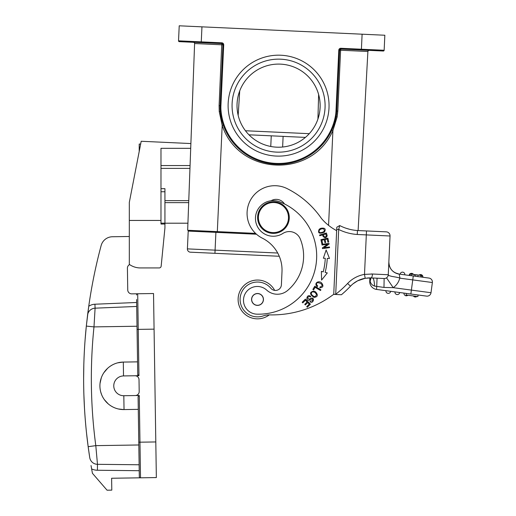 <?xml version="1.0" encoding="UTF-8"?>
<svg xmlns="http://www.w3.org/2000/svg" width="516" height="516" viewBox="0 0 516 516"><rect width="100%" height="100%" fill="white"/><g stroke="black" fill="none" stroke-linecap="round" stroke-linejoin="round"><path stroke-width="0.77" d="M362.103 34.198L384.839 35.243L384.149 50.265A0.793 0.793 0 0 1 383.323 51.02L382.556 50.987L383.323 51.02A0.793 0.793 92.6 0 0 384.149 50.265L384.839 35.243L384.149 50.265L361.413 49.226L362.103 34.198L179.22 25.8L178.53 40.828L179.22 25.8M368.076 50.929A1.187 1.187 92.6 0 1 369.133 50.368A1.187 1.187 0 0 0 367.895 51.49L358.11 230.562L367.895 51.49A1.187 1.187 92.6 0 1 368.063 50.942L368.031 51M358.672 220.287L358.11 230.562L375.99 231.381L357.472 230.529L386.271 231.852L366.502 230.949L366.315 234.903L357.246 234.483L357.472 230.529A45.524 45.524 0 0 1 346.797 228.491A45.524 45.524 0 0 0 357.472 230.529M368.372 50.607L367.921 51.258L368.663 50.445M368.701 50.433L369.133 50.368A1.187 1.187 0 0 0 367.895 51.49L340.612 50.239L340.818 49.072A1.187 1.187 0 0 0 339.573 50.2L336.78 111.063A39.584 39.584 -84.3 0 1 336.11 116.739A58.585 58.585 0 0 1 220.28 111.417A39.584 39.584 0 0 1 220.126 105.709L222.925 44.847A1.187 1.187 0 0 0 221.79 43.608L179.284 41.654A0.793 0.793 0 0 1 178.53 40.828L221.828 42.815A1.98 1.98 0 0 1 223.712 44.886L220.919 105.741A38.79 38.79 0 0 0 221.067 111.34A57.792 57.792 0 0 0 335.329 116.59A38.79 38.79 -84.3 0 0 335.987 111.024L338.786 50.168A1.98 1.98 0 0 1 340.85 48.278L361.413 49.226L361.381 50.013L340.818 49.072L339.573 50.2L339.289 56.399M349.513 49.472L340.818 49.072A1.187 1.187 0 0 0 340.612 49.078M213.089 43.209L191.339 42.209L221.79 43.608L219.094 105.651L219.236 111.533L222.19 125.472C238.927 175.666 311.741 179.091 332.917 130.554L337.135 116.945L337.812 111.101L340.612 50.239L338.786 50.168M160.979 165.559L190.069 165.559L187.663 230.265L217.32 231.626L217.281 232.419M255.568 233.38L217.32 231.626L222.19 125.472L223.312 125.091M187.663 230.265L194.603 43.538L190.888 143.551L141.191 141.268L129.316 202.362L129.316 220.442L160.979 220.442L160.979 148.324L190.707 148.324L190.888 143.551M190.069 165.559L190.707 148.324M189.959 168.384L160.979 168.384M188.759 200.647L164.939 200.647M188.688 202.627L164.939 202.627M187.921 223.209L164.939 223.209M161.353 264.147L161.16 266.159A1.98 1.98 0 0 1 159.186 267.939L140.397 267.939L159.186 267.939M136.643 302.486L94.931 304.221A11.874 11.874 0 0 0 88.746 306.265A514.039 514.039 0 0 1 101.142 245.545A11.874 11.874 0 0 1 112.43 236.747L129.316 236.489M112.43 236.747L116.242 236.689M139.21 151.452L139.21 144.041L140.649 144.041M123.821 395.72L124.034 409.575L138.282 409.356L138.778 442.206L138.088 396.688L139.256 395.482L123.821 395.72A9.894 9.894 0 0 1 113.772 385.974A9.894 9.894 0 0 1 123.517 375.932L138.952 375.693L137.746 374.526L136.598 299.57M91.035 465.535L91.629 468.915A514.039 514.039 0 0 0 92.435 473.314L107.051 490.2L111.798 490.129L111.617 478.255L156.348 477.571L153.529 293.52L137.701 293.765A1.187 1.187 179.1 0 0 136.527 294.971A1.187 1.187 179.1 0 1 137.701 293.765L131.761 293.856A3.96 3.96 0 0 1 127.742 289.953L127.413 268.185A3.96 3.96 0 0 1 129.606 264.579M87.526 315.431L87.784 313.373M83.715 387.748C83.347 367.14 84.218 346.584 86.32 326.086L85.114 339.58A514.039 514.039 0 0 0 83.818 364.606L83.631 378.228A514.039 514.039 0 0 0 83.669 385.123C83.934 405.737 85.43 426.255 88.165 446.682L86.546 433.227A514.039 514.039 0 0 1 84.489 408.253L83.882 394.643A514.039 514.039 0 0 1 83.715 387.748M88.746 306.265L86.32 326.086C82.199 366.354 82.818 406.556 88.165 446.682L89.707 457.395M89.565 456.441L88.933 452.229M88.565 449.642L88.275 447.507M88.836 451.532L88.165 446.682L95.802 445.637L97.479 464.316L97.414 470.25A13.855 13.855 0 0 1 91.629 468.915L91.5 468.173M87.565 315.108A7.914 7.914 0 0 1 95.092 308.175A7.914 7.914 0 0 0 87.565 315.108A514.039 514.039 0 0 1 88.578 307.459M94.931 304.221L95.092 308.175L136.708 306.446M139.256 395.482L139.971 442.186L138.778 442.206L139.307 476.642L139.126 464.768L97.479 464.316A7.914 7.914 0 0 1 89.745 457.615A7.914 7.914 0 0 0 97.479 464.316L125.317 464.619M124.034 409.575A23.749 23.749 0 0 1 99.917 386.187A23.749 23.749 0 0 1 123.305 362.077L123.517 375.932M123.666 409.575L118.351 408.975M112.972 407.034L111.437 406.189M108.212 403.86L104.367 399.668M101.62 394.65L100.775 392.147M100.272 389.915L100.149 389.128M100.04 383.388L101.304 377.822M103.871 372.707L107.573 368.353M110.469 366.083L112.256 364.993M117.616 362.858L122.95 362.084M137.766 375.713L137.553 361.858L123.305 362.077M95.092 308.175L93.989 326.892L86.32 326.086L87.597 314.889A7.914 7.914 0 0 1 95.092 308.175M140.513 477.81A1.187 1.187 0 0 1 139.307 476.642A1.187 1.187 0 0 0 140.513 477.81L139.971 442.186L155.8 441.948M134.992 375.758A3.96 3.96 0 0 1 139.01 379.653L139.191 391.528A3.96 3.96 0 0 1 135.295 395.546M140.397 267.939A19.002 19.002 0 0 1 129.316 264.373L129.316 220.442M160.979 220.442L160.979 224.041L164.939 224.041L164.939 188.675L160.979 188.675M161.16 266.159L164.939 227.859L164.939 224.041M192.468 231.278L192.507 230.484M256.471 234.219L188.217 231.084L187.398 248.88A3.167 3.167 0 0 0 190.417 252.189L214.933 253.311L190.417 252.189A3.167 3.167 0 0 1 187.398 248.88A3.167 3.167 0 0 0 190.417 252.189A3.167 3.167 0 0 1 187.398 248.88L215.082 250.15L214.933 253.311L279.266 256.265M198.331 252.55L214.933 253.311M318.695 116.526L319.152 114.675M319.591 112.417L319.759 111.295M319.933 109.818L320.12 106.993M320.12 104.168L319.933 101.491M319.92 101.368L319.623 99.111M319.269 97.169L319.159 96.653M319.049 96.176L318.94 95.724M277.092 147.189L278.582 147.215A41.564 41.564 0 0 0 320.146 105.651A41.564 41.564 0 0 0 278.582 64.087A41.564 41.564 0 0 0 237.018 105.651A41.564 41.564 0 0 0 278.582 147.215L280.207 147.183M280.343 147.183L281.51 147.112M282.626 147.021L283.116 136.372L305.408 137.398L271.248 135.831L270.765 146.473L271.248 135.831L248.951 134.805L271.616 135.843M239.721 90.9L238.173 115.378L239.721 90.9M317.927 119.041L318.624 94.518M239.469 91.59L239.327 91.977M238.908 93.248L238.411 94.963M238.224 95.712L237.921 97.014M237.495 99.343L237.186 101.884M237.16 102.194L237.031 104.477M237.037 106.986L237.179 109.321M237.186 109.405L237.412 111.391M237.683 113.075L237.747 113.423M271.9 146.679L273.228 146.873M274.893 147.054L276.744 147.176M278.582 59.14A46.511 46.511 0 0 1 325.093 105.651A46.511 46.511 0 0 1 278.582 152.162A46.511 46.511 0 0 1 232.065 105.651A46.511 46.511 0 0 1 278.582 59.14M278.582 55.18A50.471 50.471 0 0 1 329.053 105.651A50.471 50.471 0 0 1 278.582 156.122A50.471 50.471 0 0 1 228.111 105.651A50.471 50.471 0 0 1 278.582 55.18M194.345 42.757L194.487 42.976A1.187 1.187 0 0 1 194.603 43.538A1.187 1.187 0 0 0 193.468 42.306A1.187 1.187 0 0 1 193.861 42.389M183.586 41.854L179.284 41.654A0.793 0.793 0 0 1 178.53 40.828M361.381 50.013L383.323 51.02A0.793 0.793 92.6 0 0 384.149 50.265M193.868 42.396A1.187 1.187 0 0 1 194.384 42.809M371.262 50.471L382.556 50.987M333.729 294.384L335.716 294.255L338.69 229.472L339.702 225.55L336.813 227.214L333.729 294.384L337.058 294.539M349.874 286.838L350.48 286.193A108.07 108.07 0 0 1 341.424 294.739L340.463 294.694M339.78 294.662L338.167 294.591M388.58 267.933L388.858 261.767A11.874 11.874 0 0 0 399.145 274.08C392.547 272.622 389.116 268.52 388.858 261.767L390.044 235.993A3.96 3.96 0 0 0 386.271 231.852A3.96 3.96 0 0 1 390.044 235.993L388.303 273.944M372.242 274.009L371.249 273.977M365.534 278.221L365.186 278.279L364.502 274.383L372.481 274.015A3.96 1.329 92.6 0 1 370.978 277.911L370.166 281.239C370.733 283.632 372.191 285.251 374.545 286.096L383.981 287.425L393.205 287.664A15.835 15.835 0 0 0 399.687 278.35C400.706 278.072 398.113 277.427 391.908 276.415C385.955 274.822 389.122 275.376 388.271 274.57L388.432 271.152M368.934 277.898L367.07 278.021M390.044 235.993L366.315 234.903L364.502 274.383A30.483 30.483 0 0 0 347.603 283.478L350.48 286.193A26.522 26.522 0 0 1 365.186 278.279L370.978 277.911L365.186 278.279A26.522 26.522 0 0 0 350.48 286.193L349.829 286.883M348.397 288.341L346.333 290.353L348.403 288.328M349.571 229.278L346.094 228.259M263.121 315.94A17.415 17.415 0 0 1 256.71 316.85A17.415 17.415 0 0 0 263.121 315.94A19.795 19.795 0 0 1 269.926 314.889A102.923 102.923 0 0 0 333.736 294.275L333.736 294.243M333.742 294.165L336.658 230.658A51.458 51.458 0 0 1 321.462 218.494A91.048 91.048 0 0 0 287.193 188.643A27.709 27.709 0 0 0 247.1 212.147A27.709 27.709 0 0 0 262.373 238.192A35.623 35.623 0 0 1 282 271.68L281.401 284.787A5.94 5.94 0 0 1 270.9 288.315A17.415 17.415 0 0 0 240.114 298.654A17.415 17.415 0 0 0 256.71 316.85M350.48 286.193L352.196 284.535L350.48 286.193A108.07 108.07 0 0 1 341.424 294.739L335.774 294.481M357.246 234.483A49.478 49.478 0 0 1 338.69 229.472L336.716 229.381M339.702 225.55A45.524 45.524 0 0 0 346.797 228.491A45.524 45.524 0 0 1 339.702 225.55M388.574 268.03L388.69 265.411M372.481 274.015L388.264 274.744L388.432 271.061M399.997 278.189L412.755 279.898L411.387 290.095L431.002 292.727A3.96 3.96 0 0 1 426.551 296.12L410.859 294.023L426.551 296.12A3.96 3.96 0 0 0 431.002 292.727L432.369 282.523A3.96 3.96 0 0 0 428.97 278.072L399.145 274.08L399.997 278.189L399.687 278.35M386.536 277.834L393.205 287.664L411.387 290.095L410.859 294.023L376.596 289.431A7.914 7.914 45 0 1 369.74 281.22L369.895 277.885L369.74 281.22A7.914 7.914 0 0 0 376.596 289.431L385.949 290.682A2.374 2.374 0 0 0 387.987 293.352A2.374 2.374 0 0 0 390.657 291.314L403.996 293.101A2.374 2.374 0 0 0 407.892 295.223A2.374 2.374 97.6 0 1 406.034 295.771A2.374 2.374 0 0 0 407.892 295.223A2.374 2.374 97.6 0 1 406.034 295.771A2.374 2.374 0 0 1 403.996 293.101M378.557 278.259L382.982 278.466M370.978 277.911L384.13 278.517L383.981 287.425M376.596 289.431L377.061 278.189M374.545 286.096C374.345 281.072 373.668 278.369 372.52 277.982L374.758 278.085M370.017 277.885L370.166 281.239L369.74 281.22M370.069 279.453L370.469 277.892M384.13 278.517A3.96 3.96 0 0 0 388.264 274.744L388.264 274.802M418.018 275.009L417.812 276.582L420.675 276.963L420.888 275.396L414.361 274.518L414.148 276.092L413.277 275.97L412.755 279.898L432.369 282.523M409.665 274.248A2.374 2.374 -82.4 0 0 409.156 275.421A2.374 2.374 -82.4 0 1 409.665 274.248A2.374 2.374 76.4 0 0 409.156 275.421L412.452 275.86M400.132 274.209L404.841 274.841A2.374 2.374 0 0 0 402.803 272.171A2.374 2.374 76.4 0 0 400.132 274.209A2.374 2.374 -82.4 0 1 402.803 272.171A2.374 2.374 -82.4 0 0 400.132 274.209M421.772 277.111L421.985 275.544L421.585 275.486M419.863 275.254L420.482 275.338M414.361 274.518L409.71 273.899L409.498 275.467M421.985 275.544L420.888 275.396M418.992 275.138A2.374 2.374 -82.4 0 1 420.85 274.589A2.374 2.374 76.4 0 0 418.992 275.138A2.374 2.374 -82.4 0 1 420.85 274.589A2.374 2.374 0 0 1 422.888 277.26M411.826 273.383A2.374 2.374 76.4 0 0 409.968 273.932A2.374 2.374 -82.4 0 1 411.826 273.383A2.374 2.374 0 0 1 413.477 274.402A2.374 2.374 0 0 0 411.826 273.383A2.374 2.374 -82.4 0 0 409.968 273.932M352.989 283.865L357.536 280.872M357.594 280.839L365.238 278.272M367.985 277.943L369.895 277.885M354.053 283.039L357.743 280.762M361.374 279.246L365.044 278.311M368.018 277.943L370.823 277.905M338.935 228.504L339.186 227.524M339.405 226.679L339.573 226.04M406.331 293.417L406.124 294.984L417.889 296.558L418.102 294.991M415.058 296.977A2.374 2.374 0 0 0 416.915 296.429A2.374 2.374 97.6 0 1 415.058 296.977A2.374 2.374 0 0 1 413.406 295.958A2.374 2.374 0 0 0 416.915 296.429A2.374 2.374 97.6 0 1 415.058 296.977M397.01 294.559A2.374 2.374 0 0 0 399.681 292.52A2.374 2.374 97.6 0 1 397.01 294.559A2.374 2.374 0 0 0 399.681 292.52A2.374 2.374 97.6 0 1 397.01 294.559A2.374 2.374 0 0 1 394.972 291.895M390.657 291.314A2.374 2.374 97.6 0 1 387.987 293.352A2.374 2.374 0 0 0 390.657 291.314A2.374 2.374 97.6 0 1 387.987 293.352A2.374 2.374 0 0 1 385.949 290.682M314.779 286.199L312.864 289.45L313.593 289.876L315.102 287.315L320.513 290.508L320.92 289.818L314.779 286.199M305.375 299.112L302.183 302.286L302.776 302.879L305.401 300.267L307.11 301.989L304.743 304.343L305.33 304.937L307.704 302.582L309.239 304.13L306.71 306.646L307.304 307.239L310.4 304.163L305.375 299.112M321.907 244.345L322.003 245.029L327.55 244.274L322.384 247.867L322.487 248.602L329.543 247.641L329.453 246.958L323.913 247.706L329.066 244.12L328.969 243.384L321.907 244.345M321.371 271.384L321.578 280.078L327.299 272.925L325.138 272.364A68.68 68.68 0 0 0 327.26 258.4L329.485 258.503L326.151 249.97L323.371 258.213L325.28 258.303A66.699 66.699 0 0 1 323.222 271.868L321.371 271.384M317.727 286.006L316.785 284.845C314.618 279.859 326.789 284.948 319.978 286.999L319.83 287.799C323.19 287.528 323.79 285.909 321.616 282.949C318.759 280.033 313.47 283.245 317.166 286.619L317.727 286.006M320.92 239.669L321.784 243.642L322.603 243.468L321.894 240.198L324.267 239.682L324.906 242.63L325.719 242.456L325.086 239.508L327.215 239.043L327.899 242.191L328.718 242.01L327.886 238.16L320.92 239.669M327.002 234.98L326.415 233.006L319.585 235.032L319.791 235.722L322.565 234.903L322.964 236.238C324.848 238.263 326.247 238.108 327.17 235.793L327.002 234.98M310.097 298.712L309.129 299.299L307.555 297.984C308.207 296.603 309.142 296.261 310.368 296.971L310.793 296.345L309.606 295.771C306.388 294.771 305.711 301.479 309.458 300.17L310.671 299.448C312.677 298.577 313.251 299.041 312.386 300.841L310.393 301.073L309.948 301.705C313.476 304.775 315.476 295.61 310.097 298.712M315.502 291.817L313.851 291.076C309.413 292.101 309.465 294.204 314.005 297.397C317.837 296.932 318.333 295.068 315.502 291.817M320.759 228.304L319.21 229.233C317.495 233.193 319.217 234.161 324.383 232.148C326.202 228.93 324.996 227.646 320.759 228.304M256.981 314.173A13.855 13.855 0 0 1 252.04 287.522A13.855 13.855 0 0 1 266.682 290.095L266.682 290.095A15.835 15.835 0 0 0 287.567 290.514A45.124 45.124 0 0 0 300.267 238.953A11.874 11.874 0 0 0 282.871 233.438A17.815 17.815 0 0 1 255.478 217.617A17.815 17.815 0 0 1 279.795 201.859A58.185 58.185 0 0 1 256.981 314.173A58.185 58.185 0 0 0 316.611 258.677M284.477 203.943A9.894 9.894 0 0 0 271.055 200.756M275.486 236.109A17.815 17.815 0 0 0 282.871 233.438M269.255 314.883A19.395 19.395 0 0 1 238.192 301.196A19.395 19.395 0 0 1 274.667 290.398A5.94 5.94 0 0 0 281.401 284.787M194.603 43.538L223.712 44.886M340.786 49.072L340.367 49.136M251.582 299.177A5.94 5.94 0 0 0 257.239 305.382A5.94 5.94 0 0 0 263.444 299.725A5.94 5.94 0 0 0 257.781 293.52A5.94 5.94 0 0 0 251.582 299.177M255.523 293.959A5.837 5.837 0 0 1 262.999 297.461A5.837 5.837 0 0 1 259.496 304.943A5.837 5.837 0 0 1 252.021 301.434A5.837 5.837 0 0 1 255.523 293.959M289.257 218.287A15.835 15.835 0 0 1 272.712 233.38A15.835 15.835 0 0 1 257.626 216.836A15.835 15.835 0 0 1 274.17 201.743A15.835 15.835 0 0 1 289.257 218.287M258.413 216.868A15.041 15.041 0 0 1 274.131 202.536A15.041 15.041 0 0 1 288.47 218.249A15.041 15.041 0 0 1 272.751 232.587A15.041 15.041 0 0 1 258.413 216.868M329.485 258.503L326.151 249.97L323.371 258.213L324.08 258.245M327.26 258.4L328.253 258.445M323.371 234.664L325.815 233.935L326.344 235.935C325.112 237.605 324.125 237.179 323.371 234.664M311.322 294.21C311.219 291.895 312.451 291.321 315.018 292.482L316.54 294.307C315.708 297.326 313.967 297.293 311.322 294.21M320.281 232.716C318.366 231.684 318.604 230.446 321.01 229.001L323.351 228.685C325.306 230.781 324.28 232.123 320.281 232.716M256.62 318.824A19.395 19.395 0 0 1 238.134 298.558A19.395 19.395 0 0 1 258.4 280.072M328.563 225.369L332.917 130.554L331.833 130.071M139.881 148.002L139.21 148.002M137.701 293.765L138.243 329.389L137.056 329.401M154.078 329.144L138.243 329.389L138.952 375.693M97.414 470.25L139.217 470.708M137.011 326.235L93.989 326.892A505.951 505.777 89.1 0 0 95.802 445.637L138.823 444.979M89.745 457.615A7.914 7.914 0 0 0 97.479 464.316A7.914 7.914 0 0 1 89.745 457.615L89.52 456.17M160.979 223.164L164.939 223.164M164.939 191.759L160.979 191.759M215.901 232.355L215.082 250.15L277.711 253.027M305.408 137.398L282.749 136.359L305.408 137.398M245.448 130.748L309.271 133.683M201.956 26.845L201.227 42.66M221.79 43.608L221.828 42.815M219.094 105.651L220.919 105.741M219.236 111.533L221.067 111.34M337.135 116.945L335.329 116.59M335.987 111.024L337.812 111.101M340.85 48.278L340.818 49.072L339.573 50.2M431.002 292.727A3.96 3.96 0 0 1 426.551 296.12M415.625 276.286L415.838 274.718M411.568 275.744L411.781 274.177M410.039 275.538L410.252 273.97M347.603 283.478A104.109 104.109 0 0 1 335.716 294.255M88.946 452.319L89.268 454.519M88.165 446.682C82.818 406.556 82.199 366.354 86.32 326.086M194.145 42.557L193.468 42.306M388.761 263.947L388.825 262.521M399.145 274.08L395.172 272.809M376.164 278.15L374.868 278.092M388.554 268.481L388.58 267.914M372.52 277.982L373.616 278.034M354.002 283.071L353.008 283.845M357.549 280.859L361.161 279.317M329.324 134.934L328.137 136.901M317.037 149.846L310.322 154.897M262.225 161.908L254.949 159.263M238.553 148.434L233.342 142.874M226.266 132.025L225.46 130.361"/></g></svg>
